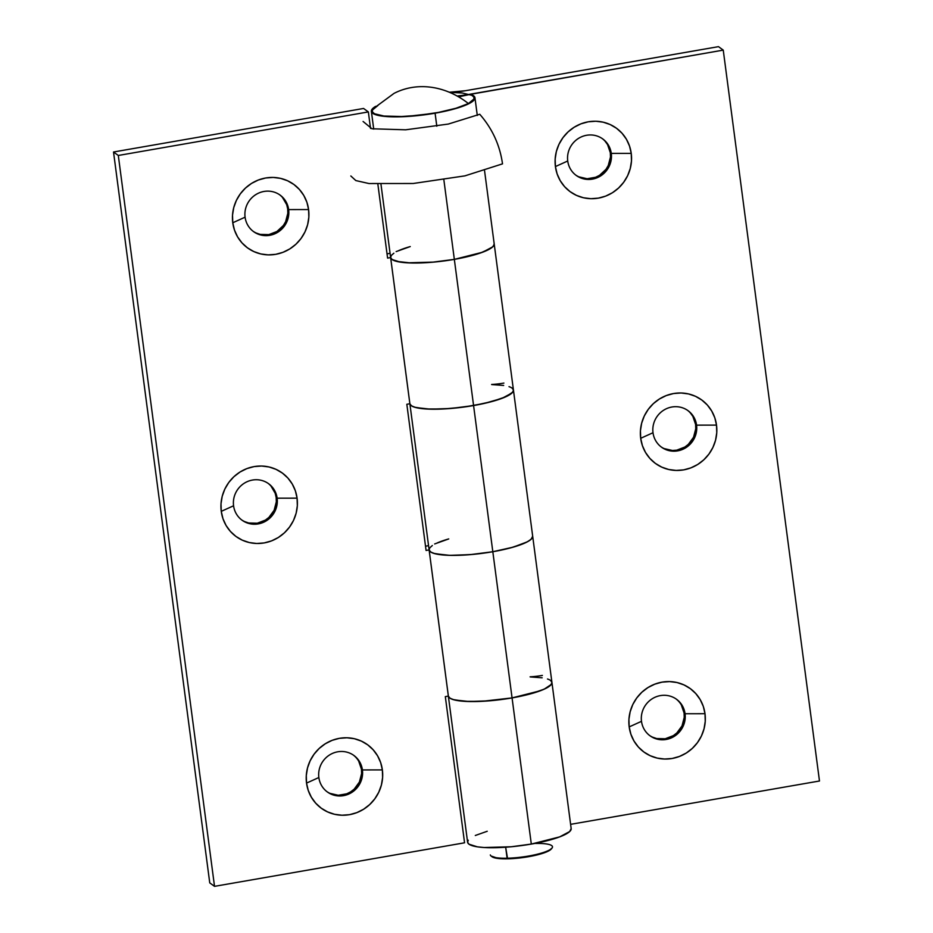 <?xml version="1.0" encoding="UTF-8"?>
<svg xmlns="http://www.w3.org/2000/svg" width="933" height="933" viewBox="0 0 933 933"><rect width="100%" height="100%" fill="white"/><g stroke="black" fill="none" stroke-linecap="round" stroke-linejoin="round"><path stroke-width="1.4" d="M245.087 217.179A22.567 21.646 126 0 0 269.754 235.314A22.567 21.646 126 0 0 288.647 209.587L308.59 209.552A39.279 37.682 -54 0 1 275.702 254.324A39.279 37.682 -54 0 1 232.772 222.765L245.087 217.179A22.567 21.646 -54 0 1 255.817 194.612A22.567 21.646 -54 0 1 280.133 195.125A22.567 21.646 -54 0 1 288.647 209.587A22.567 21.646 -54 0 1 277.917 232.154A22.567 21.646 -54 0 1 253.601 231.641A22.567 21.646 -54 0 1 245.087 217.179L232.772 222.765L234.475 230.078L237.577 236.865L241.95 242.848L247.432 247.816L253.799 251.56L260.82 253.951L268.214 254.884L275.702 254.324L283.002 252.307L289.836 248.889L295.924 244.224L301.044 238.475L304.998 231.874L307.633 224.666L308.846 217.132L308.59 209.552L306.887 202.239L303.785 195.452L299.411 189.469L293.93 184.501L287.562 180.757L280.541 178.366L273.147 177.433L265.66 177.993L258.359 180.011L251.537 183.416L245.437 188.093L240.317 193.842L236.364 200.443L233.728 207.651L232.515 215.185L232.772 222.765A39.279 37.682 -54 0 1 265.66 177.993A39.279 37.682 -54 0 1 308.59 209.552L288.647 209.587L287.691 208.899L288.647 209.587A22.567 21.646 126 0 0 263.981 191.452A22.567 21.646 126 0 0 245.087 217.179M318.853 777.516A22.567 21.646 126 0 0 343.519 795.651A22.567 21.646 126 0 0 362.412 769.935L382.367 769.9A39.279 37.682 -54 0 1 349.478 814.672A39.279 37.682 -54 0 1 306.537 783.102L318.853 777.516A22.567 21.646 -54 0 1 329.582 754.949A22.567 21.646 -54 0 1 353.899 755.473A22.567 21.646 -54 0 1 362.412 769.935A22.567 21.646 -54 0 1 351.683 792.502A22.567 21.646 -54 0 1 327.366 791.977A22.567 21.646 -54 0 1 318.853 777.516L306.537 783.102L308.252 790.414L311.354 797.202L315.727 803.196L321.197 808.153L327.565 811.897L334.585 814.287L341.979 815.22L349.478 814.672L356.779 812.643L363.602 809.238L369.69 804.561L374.809 798.823L378.763 792.21L381.399 785.003L382.612 777.469L382.367 769.9L380.652 762.576L377.55 755.788L373.177 749.805L367.707 744.837L361.339 741.094L354.318 738.714L346.924 737.781L339.425 738.33L332.125 740.347L325.302 743.764L319.214 748.429L314.094 754.179L310.141 760.78L307.505 767.987L306.292 775.533L306.537 783.102A39.279 37.682 -54 0 1 339.425 738.33A39.279 37.682 -54 0 1 382.367 769.9L362.412 769.935L361.456 769.235L362.412 769.935A22.567 21.646 126 0 0 337.746 751.8A22.567 21.646 126 0 0 318.853 777.516M233.577 505.779A22.567 21.646 126 0 0 258.243 523.903A22.567 21.646 126 0 0 277.136 498.187L297.079 498.152A39.279 37.682 -54 0 1 264.191 542.924A39.279 37.682 -54 0 1 221.261 511.354L233.577 505.779A22.567 21.646 -54 0 1 244.306 483.212A22.567 21.646 -54 0 1 268.622 483.726A22.567 21.646 -54 0 1 277.136 498.187A22.567 21.646 -54 0 1 266.406 520.754A22.567 21.646 -54 0 1 242.09 520.229A22.567 21.646 -54 0 1 233.577 505.779L221.261 511.354L222.964 518.678L226.066 525.466L230.439 531.448L235.921 536.417L242.288 540.16L249.309 542.551L256.703 543.484L264.191 542.924L271.491 540.907L278.326 537.49L284.413 532.825L289.533 527.075L293.487 520.474L296.123 513.267L297.335 505.733L297.079 498.152L295.376 490.84L292.274 484.052L287.9 478.058L282.419 473.101L276.051 469.357L269.031 466.966L261.637 466.034L254.149 466.593L246.848 468.611L240.026 472.016L233.926 476.693L228.807 482.431L224.853 489.044L222.217 496.251L221.004 503.785L221.261 511.354A39.279 37.682 -54 0 1 254.149 466.593A39.279 37.682 -54 0 1 297.079 498.152L277.136 498.187L276.18 497.499L277.136 498.187A22.567 21.646 126 0 0 252.47 480.052A22.567 21.646 126 0 0 233.577 505.779M241.612 519.879A22.567 21.646 126 0 0 265.707 519.903A22.567 21.646 126 0 0 276.18 497.499L276.32 501.849L274.115 510.316L268.902 517.407L265.404 520.089L257.286 523.215L248.726 522.993L244.703 521.629M326.9 791.627A22.567 21.646 126 0 0 350.983 791.639A22.567 21.646 126 0 0 361.456 769.235L361.607 773.585L359.392 782.064L354.178 789.155L350.68 791.837L346.761 793.796L338.259 795.278L329.979 793.365M253.123 231.279A22.567 21.646 126 0 0 277.218 231.302A22.567 21.646 126 0 0 287.691 208.899L287.831 213.249L285.626 221.716L283.352 225.518L276.914 231.501L268.797 234.615L260.237 234.393L256.213 233.028M512.065 388.105L513.418 389.959L512.788 392.093L505.733 396.805L491.959 401.528L473.579 405.552L451.024 408.456L430.486 409.179L415.85 407.558L411.675 405.948L409.902 403.919L390.659 257.741L392.431 259.782L396.607 261.38L411.231 263.001L431.781 262.29L454.336 259.374A52.236 10.368 172.5 0 1 390.659 257.741L409.902 403.919A52.236 10.368 -7.5 0 0 473.579 405.552L454.336 259.374A52.236 10.368 -7.5 0 0 494.187 243.886A52.236 10.368 172.5 0 1 454.336 259.374L473.579 405.552A52.236 10.368 172.5 0 1 409.867 403.744L409.867 403.744A41.787 8.304 -7.5 0 0 409.879 403.744L390.624 257.578L387.592 258.103L377.877 184.279L387.592 258.103L390.624 257.578L409.867 403.744L406.835 404.281L426.078 550.458L429.11 549.922L467.596 842.231A52.236 10.368 -7.5 0 0 531.309 844.073L512.065 697.907L489.51 700.811L468.972 701.523L454.336 699.913L450.161 698.304L448.388 696.263L429.145 550.085L430.918 552.126L435.093 553.736L449.729 555.345L470.267 554.634L492.822 551.73A52.236 10.368 -7.5 0 0 532.685 536.242A52.236 10.368 172.5 0 1 492.822 551.73A52.236 10.368 172.5 0 1 429.145 550.085L448.388 696.263A52.236 10.368 -7.5 0 0 512.065 697.907A52.236 10.368 -7.5 0 0 551.928 682.42A52.236 10.368 172.5 0 1 512.065 697.907L492.822 551.73L512.065 697.907L530.457 693.884L544.219 689.16L551.275 684.437L551.904 682.315L550.552 680.449M437.087 543.006A52.236 10.368 172.5 0 1 448.738 538.924L434.638 543.962M409.867 403.697L429.11 549.875A52.236 10.368 -7.5 0 0 492.822 551.73L473.579 405.552A52.236 10.368 -7.5 0 0 513.442 390.064A52.236 10.368 172.5 0 1 473.579 405.552L492.822 551.73L511.202 547.706L524.976 542.983L529.443 540.569L532.032 538.259L532.661 536.137M398.601 250.65A52.236 10.368 172.5 0 1 410.252 246.569L396.14 251.607M363.578 108.461L113.523 151.997L209.75 882.886L113.523 151.997L118.304 155.473L368.348 111.925L370.529 128.474L368.348 111.925L118.304 155.473L214.52 886.35L118.304 155.473L113.523 151.997L363.578 108.461L368.348 111.925L363.578 108.461M270.908 485.953L275.2 493.289L276.18 497.499A22.567 21.646 126 0 0 268.133 483.387M358.692 761.13L361.456 769.235A22.567 21.646 126 0 0 353.42 755.135M282.419 197.353L286.711 204.689L287.691 208.899A22.567 21.646 126 0 0 279.643 194.787M551.928 682.909L550.447 685.37L546.551 688.018L540.417 690.723L512.065 697.907A52.236 10.368 172.5 0 1 448.353 696.1L445.321 696.624L464.564 842.802L214.52 886.35L209.75 882.886L214.52 886.35L464.564 842.802L445.321 696.624L448.353 696.1A41.787 8.304 -7.5 0 0 448.365 696.1L429.11 549.922L426.078 550.458L406.835 404.281L409.867 403.744L411.231 405.657L414.532 407.185L426.358 408.992L443.56 408.969L463.514 407.103L484.274 403.429L501.931 398.368L511.96 393.015L513.442 390.565M390.064 253.275A20.899 4.152 172.5 0 1 387.032 253.893L390.064 253.275M425.53 546.248L428.55 545.618A20.899 4.152 172.5 0 1 425.53 546.237M542.143 677.801L530.131 676.915M491.644 384.559L503.657 385.446M380.991 184.419L390.624 257.52A52.236 10.368 -7.5 0 0 454.336 259.374L480.332 253.041L490.945 248.225L493.545 245.915L494.175 243.781M681.335 704.951L684.099 713.045L685.055 713.745A22.567 21.646 -54 0 1 674.326 736.312A22.567 21.646 -54 0 1 650.009 735.787A22.567 21.646 -54 0 1 641.496 721.326A22.567 21.646 -54 0 1 652.225 698.759A22.567 21.646 -54 0 1 676.542 699.284A22.567 21.646 -54 0 1 685.055 713.745A22.567 21.646 126 0 0 660.389 695.61A22.567 21.646 126 0 0 641.496 721.326L629.18 726.912A39.279 37.682 -54 0 1 662.068 682.14A39.279 37.682 -54 0 1 704.998 713.71L685.055 713.745L684.099 713.045A22.567 21.646 126 0 0 676.063 698.945M605.05 141.163L607.57 144.603L610.322 152.709L611.278 153.397A22.567 21.646 -54 0 1 600.549 175.975A22.567 21.646 -54 0 1 576.232 175.451A22.567 21.646 -54 0 1 567.731 160.989A22.567 21.646 -54 0 1 578.448 138.422A22.567 21.646 -54 0 1 602.765 138.947A22.567 21.646 -54 0 1 611.278 153.397A22.567 21.646 126 0 0 586.612 135.273A22.567 21.646 126 0 0 567.731 160.989L555.415 166.575A39.279 37.682 -54 0 1 588.291 121.803A39.279 37.682 -54 0 1 631.233 153.374L611.278 153.397L610.322 152.709A22.567 21.646 126 0 0 602.286 138.597M690.338 412.911L692.846 416.351L695.61 424.445L696.566 425.145A22.567 21.646 -54 0 1 685.837 447.712A22.567 21.646 -54 0 1 661.52 447.187A22.567 21.646 -54 0 1 653.007 432.725A22.567 21.646 -54 0 1 663.736 410.158A22.567 21.646 -54 0 1 688.053 410.683A22.567 21.646 -54 0 1 696.566 425.145A22.567 21.646 126 0 0 671.9 407.01A22.567 21.646 126 0 0 653.007 432.725L640.691 438.312A39.279 37.682 -54 0 1 673.579 393.539A39.279 37.682 -54 0 1 716.509 425.11L696.566 425.145L695.61 424.445A22.567 21.646 126 0 0 687.574 410.345M435.093 113.196A52.236 10.368 172.5 0 1 371.369 111.342A52.236 10.368 172.5 0 1 375.707 106.327L372.022 109.324L371.392 111.447L372.745 113.313L381.154 115.96L405.074 116.613L435.093 113.196L436.807 126.223L435.093 113.196L455.386 108.648L469.567 103.318L473.463 100.671L474.955 98.21L473.952 96.052L470.512 94.303L458.628 96.869L470.512 94.303A52.236 10.368 172.5 0 1 474.944 97.708A52.236 10.368 172.5 0 1 435.093 113.196M494.198 244.388L492.717 246.848L482.688 252.19L454.336 259.374L443.863 179.824L454.336 259.374L434.137 262.08L407.115 262.826L400.397 262.138L391.988 259.479L390.635 257.625L391.265 255.502L393.866 253.193M449.216 92.192A52.236 10.368 172.5 0 1 449.916 92.192L449.216 92.192M470.197 94.373L723.25 50.114L819.477 781.003L570.611 824.34L819.477 781.003L723.25 50.114L718.48 46.65L465.392 90.723A20.899 4.152 172.5 0 1 449.916 92.192L465.392 90.723L718.48 46.65L723.25 50.114L470.174 94.198A41.787 8.304 172.5 0 1 457.147 96.029L470.197 94.373M629.18 726.912L630.895 734.236L633.985 741.012L638.359 747.006L643.84 751.963L650.208 755.718L657.229 758.097L664.623 759.03L672.122 758.482L679.411 756.453L686.245 753.048L692.333 748.383L697.452 742.633L701.406 736.02L704.042 728.813L705.255 721.279L704.998 713.71L703.295 706.386L700.193 699.61L695.82 693.616L690.338 688.647L683.971 684.904L676.961 682.524L669.556 681.591L662.068 682.14L654.768 684.169L647.945 687.574L641.846 692.239L636.726 697.989L632.772 704.59L630.148 711.809L628.924 719.343L629.18 726.912L641.496 721.326A22.567 21.646 126 0 0 666.162 739.461A22.567 21.646 126 0 0 685.055 713.745L704.998 713.71A39.279 37.682 -54 0 1 672.122 758.482A39.279 37.682 -54 0 1 629.18 726.912M555.415 166.575L557.118 173.888L560.22 180.675L564.593 186.67L570.063 191.627L576.442 195.37L583.452 197.761L590.857 198.694L598.345 198.134L605.645 196.117L612.468 192.711L618.556 188.034L623.676 182.285L627.629 175.684L630.265 168.476L631.478 160.942L631.233 153.374L629.518 146.049L626.428 139.262L622.054 133.279L616.573 128.311L610.205 124.567L603.185 122.176L595.79 121.243L588.291 121.803L580.991 123.821L574.168 127.238L568.08 131.903L562.961 137.652L559.007 144.253L556.371 151.461L555.158 158.995L555.415 166.575L567.731 160.989A22.567 21.646 126 0 0 592.385 179.124A22.567 21.646 126 0 0 611.278 153.397L631.233 153.374A39.279 37.682 -54 0 1 598.345 198.134A39.279 37.682 -54 0 1 555.415 166.575M640.691 438.312L642.405 445.636L645.496 452.423L649.869 458.406L655.351 463.374L661.719 467.118L668.739 469.497L676.133 470.43L683.621 469.882L690.921 467.853L697.756 464.447L703.844 459.782L708.963 454.033L712.917 447.432L715.553 440.224L716.766 432.679L716.509 425.11L714.806 417.786L711.704 411.01L707.331 405.015L701.849 400.059L695.482 396.303L688.472 393.924L681.067 392.991L673.579 393.539L666.279 395.569L659.456 398.974L653.357 403.639L648.237 409.389L644.283 416.001L641.659 423.209L640.435 430.743L640.691 438.312L653.007 432.725A22.567 21.646 126 0 0 677.673 450.861A22.567 21.646 126 0 0 696.566 425.145L716.509 425.11A39.279 37.682 -54 0 1 683.621 469.882A39.279 37.682 -54 0 1 640.691 438.312M509.01 386.659A52.236 10.368 172.5 0 1 513.442 390.064L484.565 170.786M649.531 735.437A22.567 21.646 126 0 0 673.626 735.449A22.567 21.646 126 0 0 684.099 713.045L684.239 717.395L682.035 725.874L676.822 732.965L673.323 735.647L665.206 738.773L656.657 738.551L652.622 737.175M575.766 175.089A22.567 21.646 126 0 0 599.861 175.112A22.567 21.646 126 0 0 610.322 152.709L610.474 157.059L608.258 165.526L605.995 169.328L599.546 175.311L595.627 177.27L587.137 178.751L578.845 176.838M661.042 446.837A22.567 21.646 126 0 0 685.137 446.849A22.567 21.646 126 0 0 695.61 424.445L695.75 428.807L693.546 437.274L688.332 444.365L684.834 447.047L676.717 450.173L672.413 450.487L664.133 448.586M547.496 679.002A52.236 10.368 172.5 0 1 551.928 682.42L513.442 390.064M468.238 840.201L467.608 842.324L468.972 844.19L477.369 846.837L484.099 847.526L511.109 846.779L531.309 844.073A52.236 10.368 -7.5 0 0 571.171 828.586L569.69 831.548L559.66 836.889L531.309 844.073L512.065 697.907L482.046 701.324L464.856 701.348L453.018 699.54L449.729 698.012L448.353 696.1M542.376 675.422A20.899 4.152 172.5 0 1 530.119 676.81L530.515 676.787M503.89 383.078A20.899 4.152 172.5 0 1 491.621 384.454L492.029 384.431M487.224 831.268L475.305 835.49M448.738 538.924L436.807 543.134M432.352 545.537L429.751 547.846L429.122 549.98L430.486 551.835L433.775 553.362L445.601 555.17L453.683 555.392L472.623 554.424L492.822 551.73L513.115 547.17L527.297 541.84L531.204 539.192L532.673 536.195M398.321 250.779L410.252 246.569M490.338 854.931A31.337 6.228 -7.5 0 0 507.109 858.22L505.663 847.222L507.587 858.827A30.509 6.053 -7.5 0 0 551.298 848.972L552.009 848.085A31.337 6.228 172.5 0 1 507.109 858.22A31.337 6.228 -7.5 0 0 552.488 846.744M535.729 843.455A31.337 6.228 172.5 0 1 552.009 848.085M363.089 121.477L371.964 128.777L405.668 129.804L448.295 124.066L479.76 114.269C492.297 128.614 499.89 145.151 502.514 163.858L464.902 175.871L413.156 183.498L368.955 183.533L355.835 180.57L350.831 175.975M491.458 856.121L498.374 858.512L518.935 858.068L541 853.858L548.382 851.071L551.66 848.365M377.912 105.511L372.372 110.071L372.5 112.065L374.565 113.779L384.163 116.089L399.697 116.637L418.8 115.33L438.568 112.392L455.992 108.251L468.413 103.551A81.031 69.52 -117.3 0 0 420.806 86.664A81.031 69.52 -117.3 0 0 394.029 93.382L373.457 108.531A51.397 10.205 -7.5 0 0 405.633 116.403A51.397 10.205 -7.5 0 0 468.413 103.551L473.952 98.991L473.824 96.985L471.748 95.283L462.162 92.973L449.671 92.39M507.109 858.22A31.337 6.228 172.5 0 1 491.155 856.097L492.064 856.762A30.509 6.053 -7.5 0 0 507.587 858.827L507.109 858.22M371.381 111.354L373.713 129.092M474.955 97.755L477.288 115.447M551.928 682.42L571.171 828.586"/></g></svg>
